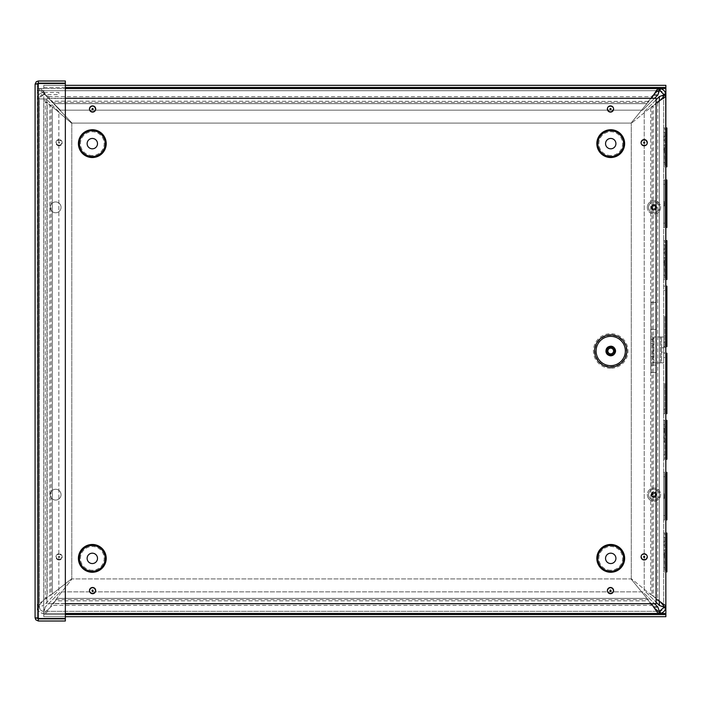 <?xml version="1.0" encoding="UTF-8"?>
<svg xmlns="http://www.w3.org/2000/svg" width="702" height="702" viewBox="0 0 702 702"><rect width="100%" height="100%" fill="white"/><g stroke="black" fill="none" stroke-linecap="round" stroke-linejoin="round"><path stroke-width="0.53" stroke-dasharray="3.51 2.63" d="M664.759 550.298L663.688 550.298L663.688 571.902L663.688 550.298L664.759 550.298L664.759 533.02L664.759 550.298L663.688 550.298L663.688 533.02L663.688 550.298L664.759 550.298M664.408 554.624L664.759 571.902L664.759 554.624L663.688 554.624L664.759 554.624L663.688 554.624L664.408 554.624L664.408 550.298M664.759 544.568L664.759 567.576L664.759 537.337L664.759 542.19L663.688 542.19L663.688 541.207L663.688 567.576L663.688 542.19M664.759 541.014L664.759 542.19M665.829 541.207L666.9 541.014L666.9 544.568L665.829 544.77L665.829 537.337L665.829 567.576L665.829 544.77M666.9 533.02L666.9 550.298L665.829 550.298L666.9 550.298L666.9 571.902M666.9 544.568L666.9 567.576L666.9 554.624L665.829 554.624L666.9 554.624L665.829 554.624L665.829 550.298L666.9 550.298L666.9 541.014M666.558 550.298L666.54 554.624L666.558 550.298M665.829 554.624L665.829 550.298M665.829 472.358L665.829 515.566L665.829 493.962L666.9 493.962L666.9 476.684L666.9 493.962L665.829 493.962L666.9 493.962L665.829 493.962L665.829 519.884L665.829 472.358L665.865 519.884M666.9 149.561L665.829 149.561L666.9 149.561L665.829 149.561L665.829 166.839L665.829 127.957L665.829 145.235L666.9 145.235L666.9 166.839M665.829 140.69L665.829 139.707L666.9 139.514L666.9 140.69L665.829 140.69L665.829 162.522L665.829 132.274L666.9 132.274L666.9 137.127L666.9 135.951L665.829 136.144L665.829 137.127L665.829 132.274M665.829 433.073L666.9 433.073L666.9 454.905L666.9 441.953L665.829 441.953L665.829 459.231L665.829 420.349L665.829 437.627L666.9 437.627L666.9 424.666L666.9 429.519L665.829 429.519L665.829 424.666L665.829 454.905L665.829 429.519M665.829 441.953L666.9 441.953L665.829 441.953L665.829 437.627L666.9 437.627L665.829 437.627M665.829 316.4L665.829 346.648L665.829 316.4M666.9 253.361L665.829 253.361L665.829 252.378L666.9 252.176L666.9 275.193L666.9 262.232L665.829 262.232L666.9 262.232L665.829 262.232L665.829 279.51L665.829 240.628L665.829 257.906L666.9 257.906L665.829 257.906L666.9 257.906L666.9 279.51M665.829 262.232L665.829 257.906M665.829 179.975L665.829 201.571L666.9 201.571L666.9 184.293L666.9 201.571L665.829 201.571L665.829 184.293L665.829 223.175L665.829 201.571L666.9 201.571L665.829 201.571L665.829 227.492L665.829 179.975L665.865 227.492M659.038 613.46L659.362 613.46A6.467 6.467 0 0 0 665.829 606.993L665.829 606.668M665.829 413.697L665.865 353.211M665.829 352.641L665.829 347.253L665.829 352.641L663.688 352.641L663.688 347.253L663.688 352.641M665.829 346.648L665.829 286.162L665.865 346.648M665.829 95.349L659.362 96.551L644.225 111.688L644.225 590.329L659.362 605.466L665.829 606.993L663.688 606.993A4.317 4.317 0 0 1 659.362 611.319L43.708 611.319L45.095 611.319L45.095 613.46L43.708 613.46L43.708 611.319L43.612 613.46C39.856 612.969 37.732 610.845 37.241 607.09L39.382 607.054C39.716 609.573 41.128 610.986 43.647 611.319L45.235 606.993L43.708 613.46L65.339 613.46L45.095 613.46L46.148 613.109L49.631 608.072L52.501 605.361L52.501 603.562L48.271 609.547L45.095 611.319L659.038 611.319M666.9 542.19L665.829 542.19M666.9 545.744L665.829 545.744M663.688 493.962L663.688 515.566L663.688 472.358L663.688 493.962L664.759 493.962L663.688 493.962L663.688 498.288L663.688 493.962L664.759 493.962L663.688 493.962L664.759 493.962L664.759 472.358L664.759 493.962L663.688 493.962M664.759 498.28L663.688 498.28L663.688 519.884L663.688 498.28L664.759 498.28L664.759 515.566L664.759 476.684L664.759 498.288L663.688 498.288L664.759 498.288L664.759 519.884L664.759 498.28M664.759 145.235L663.688 145.235L663.688 166.839L663.688 145.235L664.759 145.244L664.759 127.957L664.759 145.244L663.688 145.235L663.688 127.957L663.688 145.244L664.759 145.244M664.408 149.561L664.759 166.839L664.759 149.561L663.688 149.561L664.759 149.561L663.688 149.561L664.408 149.561L664.408 145.235M664.759 139.514L664.759 162.522L664.759 132.274L664.759 137.127L663.688 137.127L663.688 136.144L663.688 162.522L663.688 137.127M664.759 135.951L664.759 137.127M666.9 139.514L666.9 135.951M665.829 139.707L665.829 136.144M666.9 140.69L666.9 132.274M666.9 127.957L666.9 145.235M666.558 145.235L666.54 149.561L666.558 145.235M666.9 137.127L665.829 137.127M663.688 428.536L663.688 454.905L663.688 424.666L663.688 429.519L663.688 428.536L664.759 428.343L664.759 429.519L663.688 429.519M664.759 428.343L664.759 433.073L663.688 433.073M664.759 431.897L663.688 432.099M664.759 433.073L664.759 429.519M664.408 441.953L664.759 437.627L663.688 437.627L663.688 420.349L663.688 437.627L664.759 437.627L663.688 437.627L663.688 441.953L663.688 437.627L664.408 437.627L664.408 441.953L663.688 441.953L663.688 459.231L663.688 441.953L664.759 441.953L663.688 441.953L664.759 441.953L664.759 459.231L664.759 420.349L664.408 437.627M663.688 383.45L663.688 413.697L663.688 383.45M664.741 383.45L664.741 413.697L664.741 383.45M666.9 353.211L666.9 413.697M665.829 383.45L665.829 357.529L665.829 383.45M663.688 316.4L663.688 346.648L663.688 316.4M664.741 316.4L664.741 346.648L664.741 316.4M666.9 286.162L666.9 346.648M664.759 257.906L663.688 257.906L663.688 279.51L663.688 257.906L664.759 257.906L664.759 240.628L664.759 257.906L663.688 257.906L663.688 240.628L663.688 257.906L664.759 257.906M664.408 262.232L664.759 279.51L664.759 262.232L663.688 262.232L664.759 262.232L663.688 262.232L664.408 262.232L664.408 257.906M664.759 252.176L664.759 275.193L664.759 244.945L664.759 249.798L663.688 249.798L663.688 248.815L663.688 275.193L663.688 249.798M664.759 248.622L664.759 249.798M665.829 252.378L665.829 248.815L666.9 248.622L666.9 252.176M666.9 240.628L666.9 248.622M666.558 257.906L666.54 262.232L666.558 257.906M665.829 248.815L665.829 253.361M666.9 249.798L665.829 249.798M663.688 201.571L663.688 223.175L663.688 179.975L663.688 201.579L664.759 201.579L663.688 201.571L663.688 205.897L663.688 201.571L664.759 201.579L664.759 179.975L664.759 201.579L663.688 201.571M664.759 205.897L663.688 205.897L663.688 227.492L663.688 205.897L664.759 205.897L664.759 223.175L664.759 184.293L664.759 205.897L663.688 205.897L664.759 205.897L664.759 227.492L664.759 205.897M52.343 593.962L45.34 598.201L47.139 598.201L49.842 595.226L51.097 595.226L51.097 105.414L49.842 105.414L47.139 102.167L45.34 102.167L51.097 105.414L52.343 106.783L49.842 105.414L49.842 595.226L52.343 593.962L71.788 578.667L52.343 593.962L52.343 106.783L71.788 123.35L52.343 106.783L52.343 593.962M654.317 93.945L651.333 96.657L648.244 102.413L646.928 103.659L648.244 101.158L651.509 98.271M648.244 101.413L52.132 101.158L52.132 102.413L48.561 96.657L43.498 92.489L39.645 90.698L39.645 88.557L40.97 88.935L43.498 91.532L48.561 98.456L48.561 96.657L651.333 96.657L651.333 98.456L48.561 98.456L52.132 101.158L53.65 103.659L52.132 102.413L648.244 102.413L648.244 101.413M38.952 605.607L37.241 605.607L37.601 604.554L47.139 598.201L47.139 102.167L45.832 98.929L44.551 98.929L45.34 102.167L45.34 598.201L38.952 605.607M651.5 603.729L648.244 600.859L646.928 598.358L648.244 599.605L651.333 605.361L654.317 608.072M648.244 600.254L648.244 599.605L55.476 599.605L55.476 600.859L52.501 603.562L651.333 603.562L651.333 605.361L52.501 605.361L56.739 598.358L55.476 600.859L648.244 600.859L648.244 600.254M660.442 601.947L657.73 598.964L656.098 599.131M656.098 102.887L657.73 103.054L660.442 100.07M631.037 578.913L646.928 598.358L631.037 578.913L72.034 578.913L56.739 598.358L72.034 578.913L631.037 578.913M650.728 107.459L654.343 104.949L653.229 106.142L651.974 106.142L651.974 595.875L653.229 595.875L654.343 597.069L650.728 594.559L653.229 595.875L653.229 106.142L650.728 107.459L631.282 123.35L650.728 107.459L650.728 594.559L631.282 578.667L650.728 594.559L650.728 107.459M655.931 103.054L654.343 104.949L657.73 103.054L657.73 598.964L654.343 597.069L655.931 598.964L655.931 103.054M631.037 123.104L646.928 103.659L631.037 123.104L72.034 123.104L53.65 103.659L72.034 123.104L631.037 123.104M37.241 606.993L39.382 606.993L39.382 98.929L37.241 98.929L42.629 98.929L39.382 98.929L39.382 606.993L43.708 605.466L37.241 606.993L37.241 98.929L37.241 606.993A6.467 6.467 0 0 0 43.708 613.46M659.038 90.698L37.241 90.698L37.241 88.557L65.339 88.557L40.909 88.557L45.235 95.024L40.909 90.698L659.362 90.698A4.317 4.317 0 0 1 663.688 95.024L663.688 606.993M663.688 95.349L663.688 606.668M44.551 98.929L45.832 98.929M37.241 90.698L40.909 90.698L40.909 88.557L37.241 88.557L37.241 90.698M665.829 347.253L663.688 347.253M653.974 497.218A2.554 2.554 0 0 1 651.763 493.383A2.554 2.554 0 0 1 656.186 493.383A2.554 2.554 0 0 1 653.974 497.218A2.554 2.554 0 0 0 656.186 493.383A2.554 2.554 0 0 0 651.763 493.383A2.554 2.554 0 0 0 653.974 497.218M653.974 209.916A2.554 2.554 0 0 1 651.763 206.072A2.554 2.554 0 0 1 656.186 206.072A2.554 2.554 0 0 1 653.974 209.916A2.554 2.554 0 0 0 656.186 206.072A2.554 2.554 0 0 0 651.763 206.072A2.554 2.554 0 0 0 653.974 209.916M650.824 302.413L656.221 302.413L650.824 302.413L650.824 365.058L656.221 365.058L656.221 302.413L656.221 365.058L650.824 365.058L650.824 302.413M71.788 123.35L71.788 578.667L71.788 123.35M631.282 578.667L631.282 123.35L631.282 578.667M659.362 611.319L659.362 613.46L657.835 606.993L642.699 591.856L60.372 591.856L45.235 606.993L60.372 591.856L642.699 591.856L654.571 603.729M654.589 98.271L642.699 110.161L60.372 110.161L45.235 95.024L60.372 110.161L642.699 110.161L657.835 95.024L659.038 88.557M659.362 90.698L659.362 88.557A6.467 6.467 0 0 1 665.829 95.024L663.688 95.024M656.098 99.816L644.225 111.688L644.225 590.329L656.098 602.202M43.708 98.929L37.241 98.929L43.708 98.929L43.708 605.466L58.845 590.329L58.845 111.688L46.086 98.929L43.708 98.929L46.086 98.929L58.845 111.688L58.845 590.329L43.708 605.466L43.708 98.929M43.708 611.319A4.317 4.317 0 0 1 39.382 606.993M41.655 95.121L43.708 94.603L58.845 94.603L58.845 92.462L43.708 92.462L43.708 94.603L39.479 98.017L37.39 97.569L39.479 98.017A4.317 4.317 0 0 0 39.382 98.929A4.317 4.317 0 0 1 41.655 95.121L40.637 93.234A6.467 6.467 0 0 0 37.241 98.929A6.467 6.467 0 0 1 37.39 97.569C38.303 94.393 40.409 92.69 43.708 92.462L40.637 93.234M43.708 92.462L43.708 94.603L58.845 94.603L58.845 92.462L43.708 92.462M666.9 179.975L666.9 205.897L665.829 205.897L666.9 205.897L666.9 223.175L666.9 205.897L665.829 205.897L666.593 205.897L666.593 201.571L666.9 205.897L666.9 227.492M665.829 201.579L666.9 201.579L666.9 205.897M664.408 248.815L663.688 248.815M664.408 252.378L663.688 252.378M664.759 253.361L663.688 253.361M666.9 420.349L666.9 459.231M666.9 433.073L666.9 431.897L665.829 432.099M666.9 429.519L666.9 428.343L665.829 428.536M666.9 431.897L666.9 428.343M664.408 136.144L663.688 136.144M664.408 139.707L663.688 139.707M664.759 140.69L663.688 140.69M666.9 472.358L666.9 498.28L665.829 498.28L666.9 498.28L666.9 515.566L666.9 498.288L665.829 498.28L666.9 498.28L666.9 519.884M665.829 493.962L666.9 493.962L666.9 498.28L665.829 498.288M664.408 541.207L663.688 541.207M664.408 544.77L663.688 544.77M664.759 545.744L663.688 545.744M55.651 500.07A5.405 5.405 0 0 1 50.965 491.962A5.405 5.405 0 0 1 60.328 491.962A5.405 5.405 0 0 1 55.651 500.07A5.405 5.405 0 0 0 60.328 491.962A5.405 5.405 0 0 0 50.965 491.962A5.405 5.405 0 0 0 55.651 500.07M55.651 212.759A5.405 5.405 0 0 1 50.965 204.651A5.405 5.405 0 0 1 60.328 204.651A5.405 5.405 0 0 1 55.651 212.759A5.405 5.405 0 0 0 60.328 204.651A5.405 5.405 0 0 0 50.965 204.651A5.405 5.405 0 0 0 55.651 212.759M653.974 500.07A5.405 5.405 0 0 1 649.289 491.962A5.405 5.405 0 0 1 658.66 491.962A5.405 5.405 0 0 1 653.974 500.07A5.405 5.405 0 0 0 658.66 491.962A5.405 5.405 0 0 0 649.289 491.962A5.405 5.405 0 0 0 653.974 500.07M653.974 212.759A5.405 5.405 0 0 1 649.289 204.651A5.405 5.405 0 0 1 658.66 204.651A5.405 5.405 0 0 1 653.974 212.759A5.405 5.405 0 0 0 658.66 204.651A5.405 5.405 0 0 0 649.289 204.651A5.405 5.405 0 0 0 653.974 212.759M650.859 329.422L650.859 372.63L650.859 329.422L656.256 329.422L650.859 329.422M656.256 372.63L656.256 329.422L656.256 372.63L650.859 372.63L656.256 372.63M665.865 616.698L665.865 614.557L43.761 614.557L43.761 616.698L665.865 616.698L665.865 85.319L43.761 85.319L43.761 616.698L65.339 616.698M65.339 87.46L43.761 87.46L43.761 614.557L65.339 614.557M43.761 614.557L43.761 616.698M43.761 87.46L665.865 87.46L665.865 85.319M65.339 85.319L43.761 85.319M665.865 571.902L665.865 533.02M665.865 459.231L665.865 420.349M665.865 279.51L665.865 240.628M665.865 166.839L665.865 127.957M37.408 83.643L37.241 617.786L37.241 84.214L35.1 84.214L35.802 82.204L38.32 80.993L65.339 80.993L65.339 83.134L38.32 83.134L38.32 80.993M35.1 84.214L35.1 617.786L37.241 617.786L38.32 618.866L65.339 618.866L65.339 621.007L38.32 621.007L36.311 620.305L35.1 617.786L37.241 617.786L38.32 618.488L38.32 83.512L65.339 83.512L38.32 83.512L37.241 84.214L38.32 83.512L35.1 84.214L37.241 84.214L38.32 83.134M65.339 83.512L65.339 618.488L65.339 83.512L38.32 83.512L38.32 618.488L65.339 618.488L65.339 83.512M38.32 618.866L38.32 621.007M38.32 83.512L38.32 618.488L65.339 618.488L38.32 618.488L37.241 617.786L37.408 618.357L35.1 617.786M650.728 356.423L650.728 343.462L650.728 356.423L652.869 356.423L652.869 343.462L652.869 356.423M650.728 343.462L650.728 339.145L650.728 343.462L652.869 343.462L652.869 339.145L652.869 343.462L650.728 343.462M661.547 352.106L661.547 347.788L661.547 352.106L663.688 352.106L663.688 347.788L663.688 352.106M661.547 336.986L660.459 336.986L660.459 362.908L653.948 362.908L661.547 362.908L661.547 336.986L661.547 362.908L663.688 362.908L663.688 336.986L653.948 336.986L660.459 336.986L660.459 362.908L663.688 362.908L663.688 336.986L661.547 336.986L663.688 336.986M661.547 362.908L663.688 362.908M650.728 362.908L650.728 336.986L653.948 336.986L652.869 336.986L652.869 362.908L650.728 362.908L650.728 336.986L652.869 336.986L652.869 362.908L653.948 362.908L650.728 362.908L652.869 362.908M650.728 336.986L652.869 336.986M610.722 354.949A3.949 3.949 0 0 0 614.136 349.026A3.949 3.949 0 0 0 607.3 349.026A3.949 3.949 0 0 0 610.722 354.949M610.722 353.852A2.852 2.852 0 0 0 613.188 349.578A2.852 2.852 0 0 0 608.248 349.578A2.852 2.852 0 0 0 610.722 353.852M610.722 356.019A5.019 5.019 0 0 0 615.075 348.49A5.019 5.019 0 0 0 606.37 348.49A5.019 5.019 0 0 0 610.722 356.019M656.098 603.729L656.098 98.271L46.955 98.271L46.955 603.729L656.098 603.729M65.339 603.729L46.955 603.729L46.955 98.271L65.339 98.271M610.74 155.511A11.873 11.873 0 0 1 600.456 137.697A11.873 11.873 0 0 1 621.024 137.697A11.873 11.873 0 0 1 610.74 155.511M610.74 148.815A5.186 5.186 0 0 0 615.224 141.041A5.186 5.186 0 0 0 606.247 141.041A5.186 5.186 0 0 0 610.74 148.815M610.74 570.243A11.873 11.873 0 0 1 600.456 552.43A11.873 11.873 0 0 1 621.024 552.43A11.873 11.873 0 0 1 610.74 570.243M610.74 563.557A5.186 5.186 0 0 0 615.224 555.773A5.186 5.186 0 0 0 606.247 555.773A5.186 5.186 0 0 0 610.74 563.557M92.313 155.511A11.873 11.873 0 0 1 82.029 137.697A11.873 11.873 0 0 1 102.597 137.697A11.873 11.873 0 0 1 92.313 155.511M92.313 148.815A5.186 5.186 0 0 0 96.806 141.041A5.186 5.186 0 0 0 87.829 141.041A5.186 5.186 0 0 0 92.313 148.815M92.313 570.243A11.873 11.873 0 0 1 82.029 552.43A11.873 11.873 0 0 1 102.597 552.43A11.873 11.873 0 0 1 92.313 570.243M92.313 563.557A5.186 5.186 0 0 0 96.806 555.773A5.186 5.186 0 0 0 87.829 555.773A5.186 5.186 0 0 0 92.313 563.557M651.21 206.739A2.834 2.834 0 0 0 654.826 210.056A2.834 2.834 0 0 0 655.887 205.265A2.834 2.834 0 0 0 651.21 206.739A2.834 2.834 0 0 0 654.826 210.056A2.834 2.834 0 0 0 655.887 205.265A2.834 2.834 0 0 0 651.21 206.739M651.746 206.862A2.281 2.281 0 0 1 655.519 205.677A2.281 2.281 0 0 1 654.659 209.529A2.281 2.281 0 0 1 651.746 206.862M652.298 207.459A1.676 1.676 0 0 1 652.5 206.555L651.544 206.081L652.807 206.678L653.878 206.011L653.852 204.607L653.869 205.686A1.676 1.676 0 0 1 654.773 205.879L655.317 207.257L656.721 207.23A2.747 2.747 0 0 1 656.405 208.626L655.141 208.029L654.071 208.696L654.097 210.1L654.08 209.029A1.676 1.676 0 0 1 653.176 208.827L652.632 207.45L651.228 207.476A2.747 2.747 0 0 1 651.544 206.081M654.773 205.879L655.247 204.923L654.975 206.897A7.731 3.87 143.7 0 0 655.668 206.274A7.731 3.87 -28.7 0 0 654.808 206.634M653.852 204.607A2.747 2.747 0 0 1 655.247 204.923M655.65 207.248A1.676 1.676 0 0 1 655.449 208.152L656.405 208.626M653.176 208.827L652.702 209.784L652.974 207.81A7.731 3.87 -36.3 0 0 652.281 208.433A7.731 3.87 151.3 0 0 653.141 208.073M654.097 210.1A2.747 2.747 0 0 1 652.702 209.784M655.054 209.047A7.731 3.87 61.3 0 0 654.694 208.187L654.431 208.354A7.731 3.87 -126.3 0 0 655.054 209.047L654.65 208.415M652.281 208.433L652.913 208.029M652.895 205.66A7.731 3.87 -118.7 0 0 653.255 206.52L653.518 206.353A7.731 3.87 53.7 0 0 652.895 205.66L653.299 206.291M655.668 206.274L655.036 206.678M655.449 208.152L654.694 208.187M654.975 206.897L656.721 207.23M654.431 208.354L654.08 209.029M653.518 206.353L653.869 205.686M652.974 207.81L651.228 207.476M652.5 206.555L653.255 206.52M647.498 205.914A6.634 6.634 0 0 0 655.966 213.68A6.634 6.634 0 0 0 658.458 202.466A6.634 6.634 0 0 0 647.498 205.914A6.634 6.634 0 0 0 655.966 213.68A6.634 6.634 0 0 0 658.458 202.466A6.634 6.634 0 0 0 647.498 205.914M651.719 496.384A2.834 2.834 0 0 0 656.589 495.752A2.834 2.834 0 0 0 653.615 491.856A2.834 2.834 0 0 0 651.719 496.384A2.834 2.834 0 0 0 656.589 495.752A2.834 2.834 0 0 0 653.615 491.856A2.834 2.834 0 0 0 651.719 496.384M652.158 496.051A2.281 2.281 0 0 1 653.685 492.4A2.281 2.281 0 0 1 656.08 495.542A2.281 2.281 0 0 1 652.158 496.051M653.702 496.656A7.731 3.87 101.4 0 0 653.983 495.761L653.676 495.726A7.731 3.87 -86.1 0 0 653.702 496.656L653.808 495.91L652.974 496.007A1.676 1.676 0 0 1 652.412 495.27L651.43 495.7L652.913 494.366A7.731 3.87 3.9 0 0 651.982 494.392A7.731 3.87 -168.6 0 0 652.869 494.673M653.676 495.726L652.298 496.841L652.974 496.007M651.982 494.392L652.728 494.498L652.632 493.664A1.676 1.676 0 0 1 653.369 493.102L652.939 492.12L654.273 493.603A7.731 3.87 93.9 0 0 654.238 492.672A7.731 3.87 -78.6 0 0 653.966 493.559M652.913 494.366L651.798 492.988L652.632 493.664M651.798 492.988A2.747 2.747 0 0 1 652.939 492.12M654.238 492.672L654.141 493.418L654.975 493.322A1.676 1.676 0 0 1 655.536 494.05L656.519 493.62L655.238 494.208L655.063 495.454L656.151 496.34L655.317 495.665A1.676 1.676 0 0 1 654.58 496.226L653.808 495.91M654.273 493.603L655.65 492.488L654.975 493.322M654.58 496.226L655.01 497.209L653.983 495.761M656.151 496.34A2.747 2.747 0 0 1 655.01 497.209M655.966 494.928A7.731 3.87 11.4 0 0 655.071 494.656L655.036 494.963A7.731 3.87 -176.1 0 0 655.966 494.928L655.22 494.831M655.536 494.05L655.071 494.656M655.036 494.963L655.317 495.665M652.412 495.27L652.728 494.498M653.369 493.102L654.141 493.418M648.701 498.683A6.634 6.634 0 0 0 660.099 497.218A6.634 6.634 0 0 0 653.123 488.083A6.634 6.634 0 0 0 648.701 498.683A6.634 6.634 0 0 0 660.099 497.218A6.634 6.634 0 0 0 653.123 488.083A6.634 6.634 0 0 0 648.701 498.683M666.558 541.207L666.558 544.77M664.408 498.28L664.408 493.962L664.408 498.28M666.558 136.144L666.558 139.707M664.408 432.099L664.408 428.536M666.558 248.815L666.558 252.378M664.408 205.897L664.408 201.571L664.408 205.897M39.707 88.557L39.707 90.698M47.297 102.474L45.683 102.474M37.241 607.09L39.382 607.054M43.612 613.46L43.647 611.319M56.739 598.358L646.928 598.358L56.739 598.358M53.65 103.659L646.928 103.659L53.65 103.659M657.835 606.993L653.711 606.993M653.711 95.024L657.835 95.024M659.362 96.551L659.362 605.466M659.362 601.342L659.362 100.676M666.558 441.953L666.558 437.627L666.54 441.953M666.558 428.536L666.558 432.099M666.593 498.28L666.593 493.962M666.558 493.962L666.558 498.28M665.865 613.478L65.339 613.478M65.339 88.54L665.865 88.54M653.948 362.908L653.948 336.986L653.948 362.908M610.722 368.278A17.278 17.278 0 0 1 595.752 342.357A17.278 17.278 0 0 1 625.684 342.357A17.278 17.278 0 0 1 610.722 368.278M610.722 366.663A15.663 15.663 0 0 0 624.289 343.164A15.663 15.663 0 0 0 597.156 343.164A15.663 15.663 0 0 0 610.722 366.663M610.477 593.699A3.106 3.106 0 0 1 607.792 589.039A3.106 3.106 0 0 1 613.171 589.039A3.106 3.106 0 0 1 610.477 593.699M644.173 145.788A3.106 3.106 0 0 1 641.488 141.128A3.106 3.106 0 0 1 646.867 141.128A3.106 3.106 0 0 1 644.173 145.788M92.576 112.092A3.106 3.106 0 0 1 89.882 107.432A3.106 3.106 0 0 1 95.27 107.432A3.106 3.106 0 0 1 92.576 112.092M92.576 593.699A3.106 3.106 0 0 1 89.882 589.039A3.106 3.106 0 0 1 95.27 589.039A3.106 3.106 0 0 1 92.576 593.699M610.74 157.529A13.891 13.891 0 0 1 598.709 136.688A13.891 13.891 0 0 1 622.771 136.688A13.891 13.891 0 0 1 610.74 157.529M92.313 157.529A13.891 13.891 0 0 1 80.282 136.688A13.891 13.891 0 0 1 104.352 136.688A13.891 13.891 0 0 1 92.313 157.529M92.313 572.262A13.891 13.891 0 0 1 80.282 551.421A13.891 13.891 0 0 1 104.352 551.421A13.891 13.891 0 0 1 92.313 572.262M610.74 572.262A13.891 13.891 0 0 1 598.709 551.421A13.891 13.891 0 0 1 622.771 551.421A13.891 13.891 0 0 1 610.74 572.262M59.047 560.003A3.106 3.106 0 0 1 56.362 555.343A3.106 3.106 0 0 1 61.741 555.343A3.106 3.106 0 0 1 59.047 560.003A3.106 3.106 0 0 0 61.741 555.343A3.106 3.106 0 0 0 56.362 555.343A3.106 3.106 0 0 0 59.047 560.003M59.047 145.788A3.106 3.106 0 0 1 56.362 141.128A3.106 3.106 0 0 1 61.741 141.128A3.106 3.106 0 0 1 59.047 145.788A3.106 3.106 0 0 0 61.741 141.128A3.106 3.106 0 0 0 56.362 141.128A3.106 3.106 0 0 0 59.047 145.788M610.477 112.092A3.106 3.106 0 0 1 607.792 107.432A3.106 3.106 0 0 1 613.171 107.432A3.106 3.106 0 0 1 610.477 112.092M644.173 560.003A3.106 3.106 0 0 1 641.488 555.343A3.106 3.106 0 0 1 646.867 555.343A3.106 3.106 0 0 1 644.173 560.003M644.173 559.494A2.589 2.589 0 0 0 646.77 556.897A2.589 2.589 0 0 0 644.173 554.308A2.589 2.589 0 0 0 641.584 556.897A2.589 2.589 0 0 0 644.173 559.494M610.477 111.574A2.589 2.589 0 0 0 613.074 108.986A2.589 2.589 0 0 0 610.477 106.388A2.589 2.589 0 0 0 607.888 108.986A2.589 2.589 0 0 0 610.477 111.574M59.047 143.208A0.535 0.535 0 0 1 58.52 142.681A0.535 0.535 0 0 1 59.047 142.146A0.535 0.535 0 0 1 59.582 142.681A0.535 0.535 0 0 1 59.047 143.208M59.047 145.27A2.589 2.589 0 0 0 61.644 142.681A2.589 2.589 0 0 0 59.047 140.093A2.589 2.589 0 0 0 56.458 142.681A2.589 2.589 0 0 0 59.047 145.27M59.047 557.432A0.535 0.535 0 0 1 58.52 556.897A0.535 0.535 0 0 1 59.047 556.37A0.535 0.535 0 0 1 59.582 556.897A0.535 0.535 0 0 1 59.047 557.432M59.047 559.494A2.589 2.589 0 0 0 61.644 556.897A2.589 2.589 0 0 0 59.047 554.308A2.589 2.589 0 0 0 56.458 556.897A2.589 2.589 0 0 0 59.047 559.494M92.576 588.004A2.589 2.589 0 0 0 89.988 590.593A2.589 2.589 0 0 0 92.576 593.19A2.589 2.589 0 0 0 95.165 590.593A2.589 2.589 0 0 0 92.576 588.004M92.576 106.388A2.589 2.589 0 0 0 89.988 108.986A2.589 2.589 0 0 0 92.576 111.574A2.589 2.589 0 0 0 95.165 108.986A2.589 2.589 0 0 0 92.576 106.388M644.173 140.093A2.589 2.589 0 0 0 641.584 142.681A2.589 2.589 0 0 0 644.173 145.27A2.589 2.589 0 0 0 646.77 142.681A2.589 2.589 0 0 0 644.173 140.093M610.477 588.004A2.589 2.589 0 0 0 607.888 590.593A2.589 2.589 0 0 0 610.477 593.19A2.589 2.589 0 0 0 613.074 590.593A2.589 2.589 0 0 0 610.477 588.004M651.851 206.23A2.404 2.404 0 0 0 651.57 207.476M655.098 205.23A2.404 2.404 0 0 0 653.852 204.949M656.098 208.476A2.404 2.404 0 0 0 656.379 207.23M652.851 209.477A2.404 2.404 0 0 0 654.097 209.758M651.746 495.559A2.404 2.404 0 0 0 652.518 496.577M652.298 496.841A2.747 2.747 0 0 1 651.43 495.7M653.079 492.435A2.404 2.404 0 0 0 652.061 493.208M656.203 493.76A2.404 2.404 0 0 0 655.431 492.751M655.65 492.488A2.747 2.747 0 0 1 656.519 493.62M654.869 496.893A2.404 2.404 0 0 0 655.887 496.121M665.829 567.576L666.9 567.576M665.829 537.337L666.9 537.337M664.759 571.902L663.688 571.902M664.759 476.684L663.688 476.684M664.759 515.566L663.688 515.566M664.759 472.358L663.688 472.358M665.829 162.522L666.9 162.522M664.759 166.839L663.688 166.839M664.759 424.666L663.688 424.666M664.759 454.905L663.688 454.905M664.759 420.349L663.688 420.349M663.688 413.697L664.741 413.697M663.688 353.211L664.741 353.211M663.688 409.371L664.741 409.371M663.688 357.529L664.741 357.529M666.9 357.529L665.829 357.529M666.9 409.371L665.829 409.371M663.688 346.648L664.741 346.648M663.688 286.162L664.741 286.162M663.688 342.322L664.741 342.322M663.688 290.479L664.741 290.479M666.9 290.479L665.829 290.479M666.9 342.322L665.829 342.322M665.829 275.193L666.9 275.193M665.829 244.945L666.9 244.945M664.759 279.51L663.688 279.51M664.759 184.293L663.688 184.293M664.759 223.175L663.688 223.175M664.759 179.975L663.688 179.975M664.759 227.492L663.688 227.492M665.829 223.175L666.9 223.175M665.829 184.293L666.9 184.293M664.759 240.628L663.688 240.628M664.759 244.945L663.688 244.945M664.759 275.193L663.688 275.193M664.759 459.231L663.688 459.231M665.829 454.905L666.9 454.905M665.829 424.666L666.9 424.666M664.759 127.957L663.688 127.957M664.759 132.274L663.688 132.274M664.759 162.522L663.688 162.522M664.759 519.884L663.688 519.884M665.829 515.566L666.9 515.566M665.829 476.684L666.9 476.684M664.759 533.02L663.688 533.02M664.759 537.337L663.688 537.337M664.759 567.576L663.688 567.576M652.869 339.145L650.728 339.145M663.688 347.788L661.547 347.788"/><path stroke-width="1.05" d="M651.509 98.271L656.835 89.944L659.038 88.557L660.433 88.645C663.285 89.338 665.048 91.102 665.742 93.954L665.829 606.668L665.829 571.902L666.9 571.902L666.9 533.02L665.829 533.02L665.829 346.648L665.865 353.211L666.9 353.211L666.9 413.697L665.829 413.697L665.865 420.349L666.9 420.349L666.9 437.627L665.829 437.627M665.829 554.624L666.9 554.624L666.9 550.298L665.829 550.298L665.865 616.698L65.339 616.698M665.829 550.298L665.865 519.884L666.9 519.884L666.9 493.962L665.829 493.962M666.9 145.244L665.829 145.244L665.829 166.839L666.9 166.839L666.9 127.957L665.829 127.957L665.829 95.349L663.688 95.349L663.627 94.305L660.082 90.76L659.038 90.698L659.038 88.557L65.339 88.557L659.038 88.557M666.9 149.561L665.829 149.561L665.865 88.54L65.339 88.54M665.829 262.232L666.9 262.232L666.9 257.906L665.829 257.906L665.829 279.51L666.9 279.51L666.9 240.628L665.829 240.628L665.829 166.839L665.865 179.975L666.9 179.975L666.9 201.579L665.829 201.579M665.829 257.906L665.865 227.492L666.9 227.492L666.9 201.579L666.9 205.897L665.829 205.897L666.9 205.897M653.711 606.993L657.835 606.993L659.362 611.319L663.627 607.713L663.688 606.668L665.829 606.668L665.742 608.064C665.048 610.915 663.285 612.679 660.433 613.372L659.038 613.46L659.038 611.319L659.362 613.46M665.829 286.162L665.829 279.51L665.865 286.162L666.9 286.162L666.9 346.648L665.829 346.648M659.038 90.698L656.835 91.532L654.317 93.945M659.362 88.557L659.362 90.698L657.835 95.024L654.589 98.271M659.038 613.46L65.339 613.46L659.038 613.46L657.941 613.109L654.317 608.072L657.941 611.1L659.038 611.319M654.317 608.072L651.5 603.729M665.829 95.024L663.688 95.024L659.362 96.551L656.098 99.816M656.098 602.202L659.362 605.466L663.688 606.993L665.829 606.993M663.688 606.668L663.469 605.572L660.442 601.947L665.478 605.572L665.829 606.668M656.098 599.131L660.442 601.947M665.829 95.349L664.443 97.552L656.098 102.887M660.442 100.07L662.855 97.552L663.688 95.349M657.835 606.993L654.571 603.729M665.829 498.288L666.9 498.288L666.9 472.358L665.829 472.358L665.865 459.231L666.9 459.231L666.9 437.627L666.9 441.953L665.829 441.953M65.339 614.557L665.865 614.557M665.865 88.54L665.865 87.46L65.339 87.46M665.865 87.46L665.865 85.319L65.339 85.319M37.241 84.214L38.32 83.134L65.339 83.134L65.339 80.993L38.32 80.993L36.311 81.695L35.1 84.214L38.32 83.512L65.339 83.512L65.339 618.488L38.32 618.488L35.1 617.786L35.1 84.214M38.32 83.134L38.32 80.993M35.1 617.786L35.802 619.796L38.32 621.007L65.339 621.007L65.339 618.866L38.32 618.866L38.32 621.007M37.241 617.786L38.32 618.866M37.408 618.357L38.32 618.488L38.32 83.512M610.722 367.111A16.111 16.111 0 0 1 596.77 342.945A16.111 16.111 0 0 1 624.675 342.945A16.111 16.111 0 0 1 610.722 367.111M610.722 354.949A3.949 3.949 0 0 0 614.136 349.026A3.949 3.949 0 0 0 607.3 349.026A3.949 3.949 0 0 0 610.722 354.949M610.722 353.852A2.852 2.852 0 0 0 613.188 349.578A2.852 2.852 0 0 0 608.248 349.578A2.852 2.852 0 0 0 610.722 353.852M65.339 98.271L656.098 98.271L656.098 603.729L65.339 603.729M610.74 148.815A5.186 5.186 0 0 0 615.224 141.041A5.186 5.186 0 0 0 606.247 141.041A5.186 5.186 0 0 0 610.74 148.815M610.74 563.557A5.186 5.186 0 0 0 615.224 555.773A5.186 5.186 0 0 0 606.247 555.773A5.186 5.186 0 0 0 610.74 563.557M92.313 148.815A5.186 5.186 0 0 0 96.806 141.041A5.186 5.186 0 0 0 87.829 141.041A5.186 5.186 0 0 0 92.313 148.815M92.313 563.557A5.186 5.186 0 0 0 96.806 555.773A5.186 5.186 0 0 0 87.829 555.773A5.186 5.186 0 0 0 92.313 563.557M666.259 550.298L666.259 554.624M666.259 145.244L666.259 149.561M666.259 257.906L666.259 262.232M665.742 608.064L663.627 607.713M665.742 93.954L663.627 94.305M660.433 88.645L660.082 90.76M660.433 613.372L660.082 611.258M657.835 95.024L653.711 95.024M659.362 605.466L659.362 601.342M659.362 100.676L659.362 96.551M666.303 201.579L666.303 205.897M666.259 437.627L666.259 441.953M666.303 493.962L666.303 498.288M65.339 613.478L665.865 613.478M610.722 365.645A14.645 14.645 0 0 1 598.043 343.682A14.645 14.645 0 0 1 623.402 343.682A14.645 14.645 0 0 1 610.722 365.645M610.722 355.738A4.739 4.739 0 0 0 614.82 348.631A4.739 4.739 0 0 0 606.616 348.631A4.739 4.739 0 0 0 610.722 355.738M610.477 591.128A0.535 0.535 0 0 1 609.95 590.593A0.535 0.535 0 0 1 610.477 590.066A0.535 0.535 0 0 1 611.012 590.593A0.535 0.535 0 0 1 610.477 591.128M610.477 593.699A3.106 3.106 0 0 0 613.171 589.039A3.106 3.106 0 0 0 607.792 589.039A3.106 3.106 0 0 0 610.477 593.699M644.173 560.003A3.106 3.106 0 0 0 646.867 555.343A3.106 3.106 0 0 0 641.488 555.343A3.106 3.106 0 0 0 644.173 560.003M610.477 112.092A3.106 3.106 0 0 0 613.171 107.432A3.106 3.106 0 0 0 607.792 107.432A3.106 3.106 0 0 0 610.477 112.092M610.74 572.262A13.891 13.891 0 0 1 598.709 551.421A13.891 13.891 0 0 1 622.771 551.421A13.891 13.891 0 0 1 610.74 572.262M92.313 572.262A13.891 13.891 0 0 1 80.282 551.421A13.891 13.891 0 0 1 104.352 551.421A13.891 13.891 0 0 1 92.313 572.262M92.313 157.529A13.891 13.891 0 0 1 80.282 136.688A13.891 13.891 0 0 1 104.352 136.688A13.891 13.891 0 0 1 92.313 157.529M610.74 157.529A13.891 13.891 0 0 1 598.709 136.688A13.891 13.891 0 0 1 622.771 136.688A13.891 13.891 0 0 1 610.74 157.529M92.576 593.699A3.106 3.106 0 0 0 95.27 589.039A3.106 3.106 0 0 0 89.882 589.039A3.106 3.106 0 0 0 92.576 593.699M92.576 112.092A3.106 3.106 0 0 0 95.27 107.432A3.106 3.106 0 0 0 89.882 107.432A3.106 3.106 0 0 0 92.576 112.092M644.173 145.788A3.106 3.106 0 0 0 646.867 141.128A3.106 3.106 0 0 0 641.488 141.128A3.106 3.106 0 0 0 644.173 145.788M644.173 557.432A0.535 0.535 0 0 1 643.646 556.897A0.535 0.535 0 0 1 644.173 556.37A0.535 0.535 0 0 1 644.708 556.897A0.535 0.535 0 0 1 644.173 557.432M644.173 143.208A0.535 0.535 0 0 1 643.646 142.681A0.535 0.535 0 0 1 644.173 142.146A0.535 0.535 0 0 1 644.708 142.681A0.535 0.535 0 0 1 644.173 143.208M610.477 109.512A0.535 0.535 0 0 1 609.95 108.986A0.535 0.535 0 0 1 610.477 108.45A0.535 0.535 0 0 1 611.012 108.986A0.535 0.535 0 0 1 610.477 109.512M92.576 109.512A0.535 0.535 0 0 1 92.041 108.986A0.535 0.535 0 0 1 92.576 108.45A0.535 0.535 0 0 1 93.103 108.986A0.535 0.535 0 0 1 92.576 109.512M92.576 591.128A0.535 0.535 0 0 1 92.041 590.593A0.535 0.535 0 0 1 92.576 590.066A0.535 0.535 0 0 1 93.103 590.593A0.535 0.535 0 0 1 92.576 591.128M610.74 156.52A12.882 12.882 0 0 0 621.893 137.188A12.882 12.882 0 0 0 599.578 137.188A12.882 12.882 0 0 0 610.74 156.52M610.74 571.252A12.882 12.882 0 0 0 621.893 551.93A12.882 12.882 0 0 0 599.578 551.93A12.882 12.882 0 0 0 610.74 571.252M92.313 156.52A12.882 12.882 0 0 0 103.475 137.188A12.882 12.882 0 0 0 81.16 137.188A12.882 12.882 0 0 0 92.313 156.52M92.313 571.252A12.882 12.882 0 0 0 103.475 551.93A12.882 12.882 0 0 0 81.16 551.93A12.882 12.882 0 0 0 92.313 571.252"/></g></svg>
